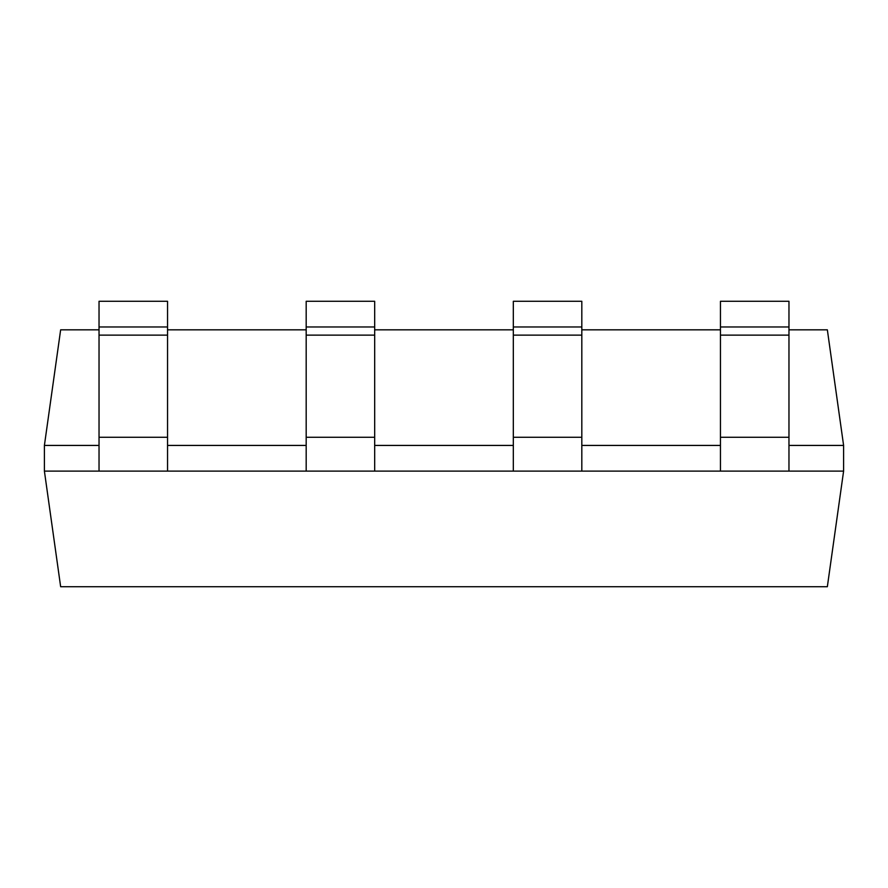 <?xml version="1.0" encoding="UTF-8"?>
<svg xmlns="http://www.w3.org/2000/svg" width="888" height="888" viewBox="0 0 888 888"><rect width="100%" height="100%" fill="white"/><g stroke="black" fill="none" stroke-linecap="round" stroke-linejoin="round"><path stroke-width="1.33" d="M843.6 471.117L44.4 471.117L60.65 586.713L827.35 586.713L843.6 471.117L843.6 445.432L788.966 445.432M720.457 445.432L581.818 445.432M513.32 445.432L374.681 445.432M306.182 445.432L167.543 445.432M99.034 445.432L44.4 445.432L44.4 471.117M99.034 329.825L60.65 329.825L44.4 445.432M788.966 329.825L827.35 329.825L843.6 445.432M167.543 329.825L306.182 329.825M374.681 329.825L513.32 329.825M581.818 329.825L720.457 329.825M99.034 471.117L99.034 301.287L167.543 301.287L167.543 326.973L99.034 326.973M167.543 471.117L167.543 326.973M306.182 471.117L306.182 301.287L374.681 301.287L374.681 326.973L306.182 326.973M374.681 471.117L374.681 326.973M513.32 471.117L513.32 301.287L581.818 301.287L581.818 326.973L513.32 326.973M581.818 471.117L581.818 326.973M720.457 471.117L720.457 301.287L788.966 301.287L788.966 326.973L720.457 326.973M788.966 471.117L788.966 326.973M167.543 437.273L99.034 437.273M167.543 335.131L99.034 335.131M374.681 437.273L306.182 437.273M374.681 335.131L306.182 335.131M581.818 437.273L513.32 437.273M581.818 335.131L513.32 335.131M788.966 437.273L720.457 437.273M788.966 335.131L720.457 335.131"/></g></svg>

